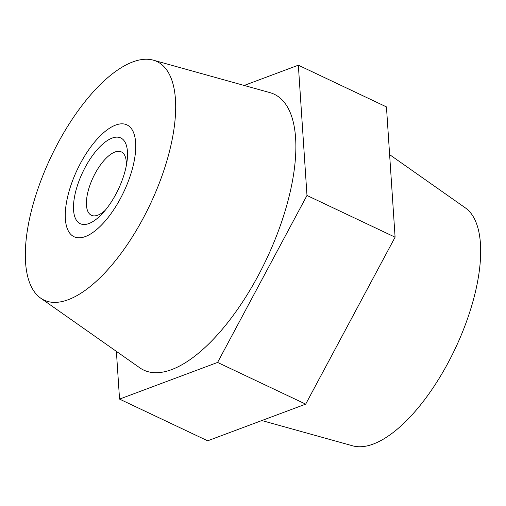 <?xml version="1.0" encoding="UTF-8"?>
<svg xmlns="http://www.w3.org/2000/svg" width="506" height="506" viewBox="0 0 506 506"><rect width="100%" height="100%" fill="white"/><g stroke="black" fill="none" stroke-linecap="round" stroke-linejoin="round"><path stroke-width="0.76" d="M85.362 236.549A61.865 25.768 -64.7 0 0 128.644 180.364A61.865 25.768 -64.7 0 0 126.968 124.9A61.865 25.768 -64.7 0 0 115.646 125.083A61.865 25.768 -64.7 0 0 72.364 181.268A61.865 25.768 -64.7 0 0 74.034 236.732A61.865 25.768 -64.7 0 0 85.362 236.549M389.62 154.634L465.375 207.89A131.971 54.977 115.3 0 1 463.869 328.577A131.971 54.977 115.3 0 1 373.194 444.078A131.971 54.977 115.3 0 1 352.739 445.843L261.836 420.543M68.202 299.71A131.971 54.977 115.3 0 1 40.625 298.11A131.971 54.977 115.3 0 1 42.131 177.423A131.971 54.977 115.3 0 1 132.806 61.922A131.971 54.977 115.3 0 1 153.261 60.157A131.971 54.977 115.3 0 1 162.122 175.5A131.971 54.977 115.3 0 1 68.202 299.71M153.261 60.157L269.951 92.63A152.591 63.566 115.3 0 1 280.191 225.999A152.591 63.566 115.3 0 1 171.597 369.62A152.591 63.566 115.3 0 1 139.713 367.767L40.625 298.11M116.38 351.366L119.549 399.101L207.656 440.808L305.694 404.136L395.091 237.181L386.451 106.899L298.344 65.192L244.164 85.457M119.549 399.101L217.586 362.435L305.694 404.136M217.586 362.435L306.984 195.474L395.091 237.181M306.984 195.474L298.344 65.192M102.655 213.254A47.425 19.759 115.3 0 1 102.332 213.602A47.425 19.759 115.3 0 1 73.547 209.889A47.425 19.759 115.3 0 1 98.354 148.378A47.425 19.759 115.3 0 1 127.019 161.446A47.425 19.759 115.3 0 1 102.655 213.254M126.304 165.772A35.053 14.604 -64.7 0 0 121.37 151.908A35.053 14.604 -64.7 0 0 104.786 159.618A35.053 14.604 -64.7 0 0 87.854 192.198A35.053 14.604 -64.7 0 0 91.377 215.278A35.053 14.604 -64.7 0 0 105.223 210.306M103.313 223.127A61.865 25.768 -64.7 0 0 133.186 165.633A61.865 25.768 -64.7 0 0 126.968 124.9A61.865 25.768 -64.7 0 0 97.696 138.505A61.865 25.768 -64.7 0 0 67.823 195.999A61.865 25.768 -64.7 0 0 74.034 236.732A61.865 25.768 -64.7 0 0 103.313 223.127"/></g></svg>
